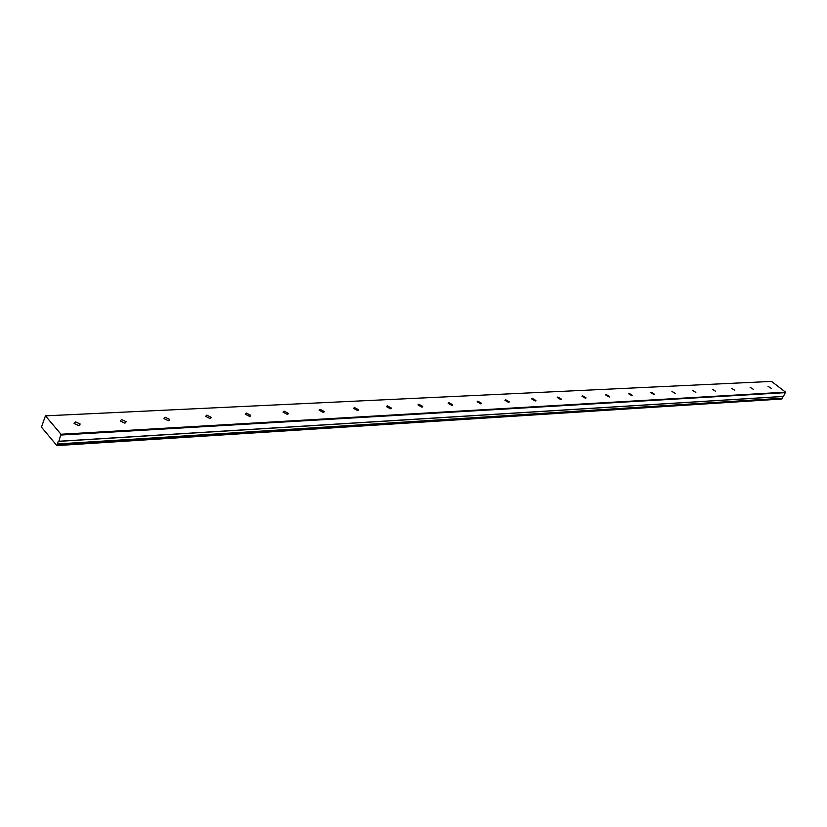 <?xml version="1.0" encoding="UTF-8"?>
<svg xmlns="http://www.w3.org/2000/svg" width="827" height="827" viewBox="0 0 827 827"><rect width="100%" height="100%" fill="white"/><g stroke="black" fill="none" stroke-linecap="round" stroke-linejoin="round"><path stroke-width="1.24" d="M771.209 388.318L768.045 386.364L771.209 388.318M78.679 425.564L80.136 423.982L75.546 421.915L74.089 423.496L78.679 425.564M124.712 423.083L126.066 421.636L121.559 419.537L120.194 420.984L124.712 423.083M168.419 420.736L169.68 419.413L165.255 417.284L163.984 418.607L168.419 420.736M209.975 418.503L211.154 417.284L206.802 415.133L205.623 416.353L209.975 418.503M249.537 416.374L250.633 415.257L246.363 413.097L245.257 414.213L249.537 416.374M287.238 414.348L288.272 413.324L284.075 411.143L283.03 412.166L287.238 414.348M323.212 412.415L324.184 411.474L320.059 409.293L319.088 410.223L323.212 412.415M357.584 410.564L358.484 409.706L354.432 407.515L353.522 408.373L357.584 410.564M390.437 408.796L391.285 408.011L387.294 405.819L386.447 406.605L390.437 408.796M421.894 407.111L422.69 406.388L418.762 404.196L417.966 404.91L421.894 407.111M452.018 405.488L452.772 404.827L448.906 402.635L448.151 403.297L452.018 405.488M480.911 403.927L481.614 403.328L477.82 401.147L477.107 401.757L480.911 403.927M508.646 402.439L509.308 401.881L505.566 399.71L504.894 400.268L508.646 402.439M535.276 401.012L535.896 400.495L532.216 398.335L531.585 398.852L535.276 401.012M560.882 399.637L561.461 399.162L557.832 397.012L557.243 397.487L560.882 399.637M585.506 398.304L586.054 397.87L582.477 395.74L581.929 396.174L585.506 398.304M609.22 397.032L609.737 396.629L606.212 394.51L605.695 394.924L609.22 397.032M632.055 395.802L632.552 395.43L629.078 393.332L628.582 393.714L632.055 395.802M654.085 394.624L654.55 394.272L651.118 392.194L650.653 392.546L654.085 394.624M675.328 393.476L671.948 391.419L675.328 393.476M695.838 392.38L692.499 390.334L695.838 392.38M715.644 391.316L712.357 389.29L715.644 391.316M734.789 390.282L731.544 388.287L734.789 390.282M753.304 389.29L750.099 387.315L753.304 389.29M45.444 415.847L41.453 427.125L56.887 445.588L57.766 444.223L782.425 398.2L57.776 443.954L57.807 442.156L58.593 441.38L783.355 396.474L785.567 392.163L60.981 434.247L45.444 415.847L771.56 381.412L785.567 392.163M782.435 398.035L783.138 396.484M782.425 398.2L781.598 399.027L56.887 445.588M783.469 396.402L58.841 441.267L783.355 396.474M58.841 441.267L60.981 434.247M785.65 392.629L61.084 435.023M57.321 445.464L782.001 398.945M80.136 423.982L79.63 425.357M126.066 421.636L125.59 422.897M169.68 419.413L169.225 420.561M211.154 417.284L210.73 418.338M250.633 415.257L250.24 416.219M288.272 413.324L287.899 414.203M324.184 411.474L323.833 412.27M358.484 409.706L358.163 410.43M391.285 408.011L390.985 408.672M422.69 406.388L422.411 406.987M452.772 404.827L452.514 405.375"/></g></svg>
